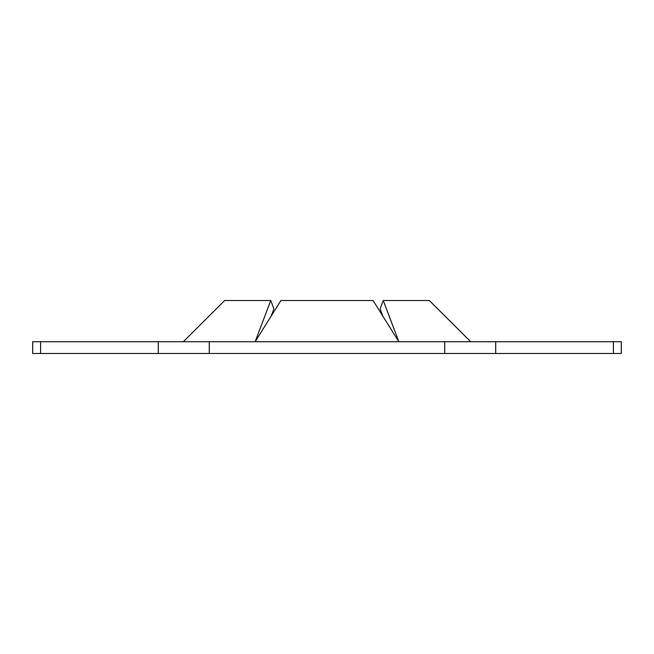 <?xml version="1.0" encoding="UTF-8"?>
<svg xmlns="http://www.w3.org/2000/svg" width="654" height="654" viewBox="0 0 654 654"><rect width="100%" height="100%" fill="white"/><g stroke="black" fill="none" stroke-linecap="round" stroke-linejoin="round"><path stroke-width="0.98" d="M32.7 353.487L32.7 341.715L32.7 353.487L621.3 353.487L621.3 341.715L32.7 341.715L158.309 341.715L158.309 353.487L40.589 353.487L40.589 341.715L40.589 353.487L32.7 353.487M383.26 300.513L429.335 300.513L470.7 341.715L429.335 300.513L470.7 341.715L429.335 300.513L383.26 300.513L398.85 341.715L373.066 300.513L280.934 300.513L255.15 341.715L270.74 300.513L224.665 300.513L183.3 341.715L224.665 300.513L183.3 341.715L224.665 300.513L270.74 300.513L255.15 341.715L280.934 300.513L373.066 300.513L398.85 341.715L383.26 300.513L380.088 308.835L382.876 316.135M271.124 316.135L273.912 308.835L270.74 300.513M621.3 341.715L613.411 341.715L613.411 353.487L495.691 353.487L495.691 341.715L613.411 341.715L613.411 353.487L621.3 353.487M444.72 341.715L444.72 353.487L209.28 353.487L209.28 341.715L444.72 341.715L444.72 353.487L495.691 353.487L495.691 341.715L444.72 341.715M158.309 353.487L209.28 353.487L209.28 341.715L158.309 341.715L158.309 353.487"/></g></svg>
